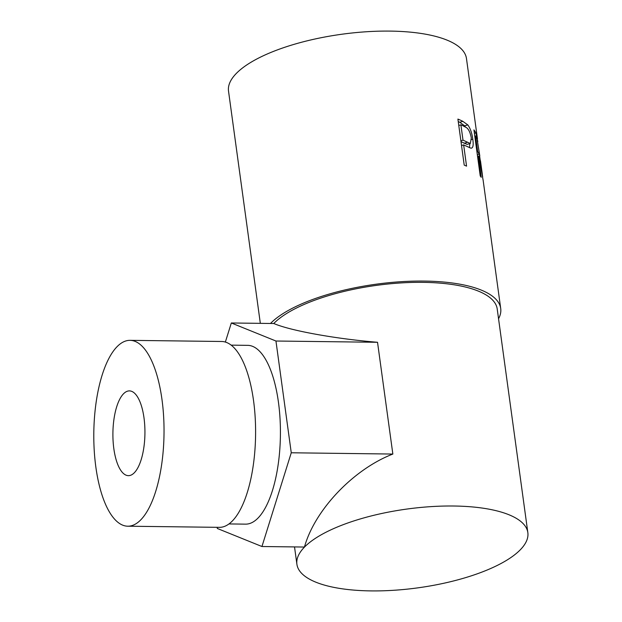 <?xml version="1.0" encoding="UTF-8"?>
<svg xmlns="http://www.w3.org/2000/svg" width="622" height="622" viewBox="0 0 622 622"><rect width="100%" height="100%" fill="white"/><g stroke="black" fill="none" stroke-linecap="round" stroke-linejoin="round"><path stroke-width="0.93" d="M113.842 448.711A42.382 16.009 90.7 0 1 129.446 390.896A42.382 16.009 90.7 0 1 143.993 417.836A42.382 16.009 90.7 0 1 128.389 475.651A42.382 16.009 90.7 0 1 113.842 448.711M161.969 399.433A92.935 35.104 90.7 0 1 127.751 526.204A92.935 35.104 90.7 0 1 95.858 467.114A92.935 35.104 90.7 0 1 130.076 340.343A92.935 35.104 90.7 0 1 161.969 399.433M130.076 340.343L221.642 341.486A92.935 35.104 90.7 0 1 253.535 400.576A92.935 35.104 90.7 0 1 219.309 527.347L127.751 526.204M231.182 345.14L247.75 345.35A89.405 33.767 90.7 0 1 278.438 402.193A89.405 33.767 90.7 0 1 245.519 524.144L228.943 523.934M457.901 119.082A120.085 40.982 -7.8 0 1 462.846 121.344L467.83 124.929C470.341 128.389 471.997 133.155 472.79 139.227C473.669 145.323 473.031 148.3 470.87 148.168L465.411 145.719A120.085 40.982 -7.8 0 0 463.647 144.887L466.554 166.136A120.085 40.982 -7.8 0 0 464.214 165.125L457.901 119.082M471.577 148.129L470.87 148.168M270.492 323.471A120.085 40.982 -7.8 0 1 424.445 281.074A120.085 40.982 -7.8 0 1 500.71 308.504L483.154 180.372L478.971 157.179A120.085 40.982 -7.8 0 0 478.295 156.044L481.21 177.301A120.085 40.982 -7.8 0 0 480.231 175.925L473.925 129.881A120.085 40.982 -7.8 0 1 475.884 132.976L477.813 141.653M479.616 156.021L482.695 177.161M500.71 308.504A120.085 40.982 -7.8 0 1 498.549 318.759M260.33 323.347L228.523 91.123A120.085 40.982 -7.8 0 1 390.204 31.1A120.085 40.982 -7.8 0 1 466.469 58.53L477.463 138.823M453.827 506.013A116.547 39.777 -7.8 0 1 527.845 532.642A116.547 39.777 -7.8 0 1 370.914 590.9A116.547 39.777 -7.8 0 1 296.904 564.278A116.547 39.777 -7.8 0 1 453.827 506.013M273.766 323.518A116.547 39.777 -7.8 0 1 423.193 282.357A116.547 39.777 -7.8 0 1 497.211 308.978L527.845 532.642M225.358 342.061L231.322 322.981L273.835 323.518C290.21 330.64 335.522 338.842 377.531 342.287L392.847 454.052C353.397 469.291 314.771 509.923 304.453 547.041L261.948 546.513L217.319 528.475L217.164 527.324M477.229 137.283L476.382 137.408M479.803 158.944L479.375 159.014M478.295 156.044L477.525 156.192M479.158 154.279L479.764 155.64L477.074 138.931A120.085 40.982 -7.8 0 0 475.55 135.977L477.649 151.325L479.158 154.279L477.307 154.583M477.649 151.325L476.88 151.473M475.55 135.977L474.78 136.125M458.243 121.539A116.547 39.777 -7.8 0 1 459.775 122.301L464.611 125.8L465.614 127.23M467.83 124.929L464.611 125.8M472.79 139.227L471.46 139.538M469.828 143.643L469.478 147.702M463.647 144.887L461.532 145.579M460.995 141.637L467.091 144.382L470.341 143.503L471.297 137.983C470.123 131.685 468.102 128.023 465.24 127.012A120.085 40.982 -7.8 0 0 460.894 124.812L463.001 140.16L470.341 143.503M467.184 142.36L464.066 143.293M463.001 140.16L460.886 140.86M460.894 124.812L458.787 125.512M392.847 454.052L291.259 452.777L261.948 546.513M231.322 322.981L275.95 341.019L291.259 452.777M377.531 342.287L275.95 341.019M475.884 132.976L474.384 133.24M462.846 121.344L459.775 122.301M482.275 173.95L480.472 160.771M296.904 564.278L294.525 546.917M479.795 155.99L478.396 156.192"/></g></svg>
